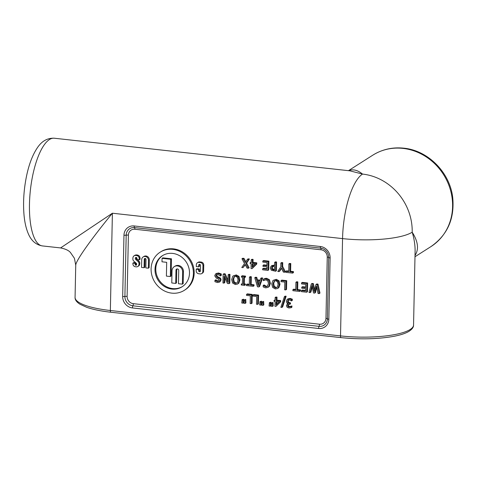 <?xml version="1.0" encoding="UTF-8"?>
<svg xmlns="http://www.w3.org/2000/svg" width="477" height="477" viewBox="0 0 477 477"><rect width="100%" height="100%" fill="white"/><g stroke="black" fill="none" stroke-linecap="round" stroke-linejoin="round"><path stroke-width="0.72" d="M135.814 262.893L135.092 263.352L132.892 263.107L133.673 262.612L135.754 262.845M135.873 262.946L135.867 263.209A1.986 1.807 -122.5 0 0 136.017 264.019A0.769 0.698 -122.5 0 0 136.601 264.52M134.031 255.857L134.806 255.356A2.618 2.385 57.5 0 1 135.104 255.201A3.882 3.536 57.5 0 1 136.517 254.927A4.877 4.442 57.5 0 1 138.461 255.41A2.391 2.182 57.5 0 1 139.737 256.829A4.967 4.526 57.5 0 1 140.059 258.743L140.053 259.261L139.272 259.756L139.284 259.238A4.967 4.526 -122.5 0 0 138.956 257.324A2.391 2.182 -122.5 0 0 137.68 255.905A4.877 4.442 -122.5 0 0 135.736 255.422A3.882 3.536 -122.5 0 0 134.323 255.696A2.618 2.385 -122.5 0 0 133.059 257.21A6.457 5.879 -122.5 0 0 132.892 259.399A2.123 1.932 -122.5 0 0 133.232 260.4A4.198 3.822 -122.5 0 0 134.109 261.42L136.273 263.292A0.9 0.823 57.5 0 1 136.583 263.799A1.628 1.479 57.5 0 1 136.583 264.592A0.632 0.578 57.5 0 1 135.235 264.514A1.986 1.807 57.5 0 1 135.086 263.703L135.092 263.352M136.136 257.425A0.912 0.829 -122.5 0 0 136.094 257.592A1.55 1.413 -122.5 0 0 136.649 259.1L136.988 259.393M137.132 259.518L138.676 260.853A2.981 2.713 57.5 0 1 139.797 263.507A5.325 4.853 57.5 0 1 139.499 264.926A2.26 2.057 57.5 0 1 139.069 265.623A2.892 2.629 57.5 0 1 138.628 265.981L137.847 266.476A2.892 2.629 -122.5 0 0 138.288 266.118A2.26 2.057 -122.5 0 0 138.718 265.427A5.325 4.853 -122.5 0 0 139.016 264.002A3.071 2.796 -122.5 0 0 137.895 261.348L135.873 259.601A1.55 1.413 57.5 0 1 135.313 258.087A0.912 0.829 57.5 0 1 136.649 257.634A0.453 0.417 57.5 0 1 136.792 257.83A2.689 2.451 57.5 0 1 137 258.939L136.988 259.506L139.272 259.756M199.416 268.974L198.641 269.469L196.22 269.207L197.001 268.706L199.416 268.974L199.392 270.185A0.972 0.882 -122.5 0 0 200.358 271.234M199.583 264.371A0.972 0.882 -122.5 0 0 199.505 264.723L199.475 266.363L198.694 266.858L198.724 265.218A0.972 0.882 57.5 0 1 200.066 264.526A0.972 0.882 57.5 0 1 200.549 265.421L200.435 270.882A0.972 0.882 57.5 0 1 199.094 271.574A0.972 0.882 57.5 0 1 198.611 270.68L198.641 269.469M197.412 262.755L198.193 262.261A2.743 2.498 57.5 0 1 199.72 261.915L201.228 262.082A2.743 2.498 57.5 0 1 203.745 265.027L203.619 271.037A2.743 2.498 57.5 0 1 202.516 273.071L201.741 273.571A2.743 2.498 -122.5 0 0 202.838 271.538L202.963 265.522A2.743 2.498 -122.5 0 0 200.447 262.577L198.945 262.41A2.743 2.498 -122.5 0 0 196.315 264.789L196.28 266.589L198.694 266.858M145.091 258.421A0.942 0.859 -122.5 0 0 145.026 258.749L144.847 267.227L144.066 267.722L144.245 259.244A0.942 0.859 57.5 0 1 145.545 258.57A0.942 0.859 57.5 0 1 146.01 259.434L145.831 267.919L148.359 268.193L148.52 260.382A3.637 3.309 -122.5 0 0 146.719 257.031A3.637 3.309 -122.5 0 0 143.166 256.936A3.637 3.309 -122.5 0 0 141.711 259.631L141.544 267.442L144.066 267.722M143.166 256.936L143.947 256.441A3.637 3.309 57.5 0 1 147.5 256.537A3.637 3.309 57.5 0 1 149.301 259.882L149.134 267.698L148.359 268.193M160.135 252.196L160.916 251.701A22.574 20.559 57.5 0 1 183.013 252.291A22.574 20.559 57.5 0 1 194.181 273.082A22.574 20.559 57.5 0 1 185.142 289.801L184.36 290.296A22.574 20.559 -122.5 0 0 193.4 273.577A22.574 20.559 -122.5 0 0 182.232 252.786A22.574 20.559 -122.5 0 0 160.135 252.196A22.574 20.559 -122.5 0 0 151.096 268.915A22.574 20.559 -122.5 0 0 162.263 289.706A22.574 20.559 -122.5 0 0 184.36 290.296M266.911 265.218L263.793 264.872L263.012 265.367L262.988 266.404L266.876 266.834L266.828 269.231L262.654 268.772L263.435 268.277L266.84 268.652M262.821 261.05L263.596 260.555L268.891 261.14L268.712 269.899L267.931 270.393L268.11 261.635L262.821 261.05L262.797 262.088L266.965 262.547L266.899 265.796L263.012 265.367M271.878 265.653L274.615 265.045M274.669 262.362L275.45 261.867L276.577 261.986L276.392 270.745L275.611 271.24L275.795 262.487L274.669 262.362L274.603 265.623L271.097 266.148L270.316 268.008L271.282 270.215L275.611 271.24M288.871 263.924L289.646 263.429L290.773 263.554L290.612 271.276L293.45 271.586L293.427 272.623L292.651 273.118L292.669 272.081L289.831 271.771L289.992 264.049L288.871 263.924L288.704 271.646L285.866 271.335L285.848 272.367L292.651 273.118M285.866 271.335L286.647 270.835L288.722 271.067M225.186 273.87L224.411 274.364L223.147 274.227L223.928 273.732L225.186 273.87L228.042 280.202M228.155 274.782L228.93 274.287L229.98 274.4L229.801 283.153L229.02 283.654L229.204 274.895L228.155 274.782L227.994 282.33L224.411 274.364M224.894 277.817L224.792 282.605L224.011 283.099L224.16 276.165L227.422 283.475L229.02 283.654M233.307 275.843L236.288 274.913L238.989 276.404L239.925 279.886L238.84 283.153L237.522 284.089L238.065 283.648L239.15 280.381L238.208 276.898L235.507 275.408L233.307 275.843L232.752 276.296L231.667 279.558L232.609 283.046L235.316 284.53L237.522 284.089M249.447 277.131L250.228 276.63L251.349 276.755L251.188 284.477L254.026 284.787L254.008 285.824L253.227 286.319L253.251 285.288L250.407 284.972L250.574 277.25L249.447 277.131L249.286 284.847L246.448 284.536L246.424 285.574L253.227 286.319M246.448 284.536L247.229 284.042L249.298 284.268M256.745 277.352L255.964 277.847L254.778 277.715L255.559 277.22L256.745 277.352L257.461 279.886L260.108 280.178M260.734 278.371L261.509 277.876L262.648 278.002L259.613 286.444L258.832 286.939L261.873 278.502L260.734 278.371L259.911 280.738L256.686 280.381L255.964 277.847M281.031 280.613L281.812 280.118L286.713 280.661L286.534 289.414L285.753 289.909L285.938 281.156L281.031 280.613L281.013 281.651L284.787 282.068L284.626 289.783L285.753 289.909M305.662 287.041L302.543 286.701L301.762 287.196L301.744 288.233L305.632 288.663L305.578 291.059L301.41 290.6L302.191 290.099L305.59 290.475M301.571 282.879L302.352 282.384L307.647 282.968L307.462 291.721L306.681 292.216L306.866 283.463L301.571 282.879L301.547 283.916L305.721 284.375L305.65 287.625L301.762 287.196M244.23 299.86L245.762 299.443L245.935 302.877L245.154 303.372L244.981 299.944L244.23 299.86L243.914 303.235L245.154 303.372M246.567 294.363L247.348 293.868L252.25 294.41L252.071 303.163L251.29 303.658L251.474 294.905L246.567 294.363L246.549 295.4L250.324 295.818L250.163 303.533L251.29 303.658M262.129 301.834L263.656 301.416L263.829 304.851L263.054 305.346L262.875 301.917L262.129 301.834L261.807 305.208L263.054 305.346M271.532 302.871L273.059 302.454L273.238 305.888L272.456 306.383L272.278 302.955L271.532 302.871L271.216 306.246L272.456 306.383M284.411 296.628L285.186 296.134L286.146 296.241L282.617 306.926L281.841 307.421L285.371 296.736L284.411 296.628L280.864 307.313L281.841 307.421M288.567 304.362L288.358 305.113L288.782 306.109L289.807 306.496L291.942 305.96L291.912 307.2L291.137 307.701L291.161 306.455L289.026 306.991L288.001 306.604L287.577 305.608L288.102 304.553L289.706 304.368L289.724 303.396L287.977 302.889L287.494 301.565L288.18 300.105M287.917 298.966L290.016 298.387L292.318 299.18L292.288 300.427L291.513 300.921L291.536 299.681L289.235 298.882L287.136 299.461L286.343 301.351L286.904 303.038L288.03 303.73L287.273 304.076L286.421 305.602L287.142 307.301L288.913 307.993L291.137 307.701M288.77 299.759L288.275 301.07L288.758 302.394L290.505 302.901L290.487 303.873L289.706 304.368M275.14 297.517L275.921 297.016L277.006 297.141L276.946 300.146L280.685 300.558L280.655 301.792L275.998 306.383L279.874 302.287L279.904 301.053L276.165 300.641L276.231 297.636L275.14 297.517L275.074 300.522L274.066 300.409L274.048 301.357L275.056 301.464L274.955 306.27L275.998 306.383M274.066 300.409L275.086 299.944M269.392 302.633L270.918 302.221L271.097 305.656L270.316 306.151L270.143 302.716L269.392 302.633L269.076 306.013L270.316 306.151M259.989 301.595L261.515 301.184L261.694 304.618L260.913 305.113L260.734 301.679L259.989 301.595L259.673 304.976L260.913 305.113M252.905 295.06L253.686 294.565L258.588 295.108L258.409 303.861L257.628 304.356L257.813 295.603L252.905 295.06L252.888 296.098L256.662 296.515L256.501 304.237L257.628 304.356M242.095 299.622L243.622 299.21L243.795 302.645L243.014 303.139L242.841 299.705L242.095 299.622L241.773 303.002L243.014 303.139M313.365 283.594L312.584 284.095L311.32 283.952L312.101 283.457L313.365 283.594L314.641 289.658M315.977 284.465L316.758 283.97L318.004 284.107L319.984 293.105L319.202 293.599L317.223 284.608L315.977 284.465L314.152 291.548L312.584 284.095M316.782 287.416L315.434 292.604L314.653 293.099L316.495 286.027L318.046 293.468L319.202 293.599M312.25 286.844L310.897 292.103L310.116 292.598L311.964 285.443L313.508 292.973L314.653 293.099M295.919 282.253L296.694 281.758L297.821 281.883L297.66 289.605L300.498 289.915L300.474 290.952L299.693 291.447L299.717 290.41L296.879 290.099L297.04 282.378L295.919 282.253L295.752 289.974L292.914 289.664L292.896 290.696L299.693 291.447M292.914 289.664L293.695 289.163L295.764 289.396M273.375 280.261L276.35 279.331L279.057 280.822L279.993 284.304L278.908 287.571L277.59 288.507L278.127 288.066L279.212 284.799L278.276 281.317L275.575 279.826L273.375 280.261L272.82 280.714L271.735 283.976L272.677 287.464L275.378 288.949L277.59 288.507M263.316 279.254L265.23 278.389L266.744 278.3L269.445 279.749L270.435 283.243L269.308 286.462L267.979 287.404L268.533 286.957L269.654 283.737L268.664 280.243L265.963 278.795L263.316 279.254L263.286 280.649L265.933 279.802L267.758 280.875L268.485 283.612L267.227 286.546M264.055 284.942L263.191 285.431L264.055 284.942L266.565 286.373L267.597 286.254M264.27 280.059L263.37 280.655M241.475 276.249L242.25 275.754L245.53 276.117L245.512 277.012L244.731 277.507L244.749 276.612L241.475 276.249L241.457 277.143L242.531 277.262L242.388 284.232L241.308 284.113L241.29 285.007L244.57 285.365L244.588 284.471L243.508 284.352L243.658 277.387L244.731 277.507M244.421 277.471L244.29 283.857L245.369 283.976L245.345 284.87L244.57 285.365M241.308 284.113L242.399 283.648M216.308 273.53L218.538 272.981L221.298 273.971L221.268 275.432L220.487 275.927L220.517 274.466L217.756 273.476L215.532 274.031L214.722 275.801L216.355 278.192L218.084 278.848L219.158 280.333L218.633 281.287L217.381 281.513L214.96 280.297L214.93 281.686L217.434 282.533L219.313 282.163L220.332 280.339L219.819 278.699L216.916 277.203L215.902 275.748L216.451 274.704L217.816 274.496L220.487 275.927M216.898 274.525L216.677 275.253L217.697 276.708L220.595 278.198L221.113 279.844L220.094 281.668L219.313 282.163M214.96 280.297L215.819 279.808L218.162 281.019L218.961 280.983M280.84 263.042L281.615 262.547L282.742 262.666L282.664 266.422L285.419 271.741L284.638 272.236L281.883 266.917L281.961 263.167L280.84 263.042L280.756 266.917L277.793 271.479L278.985 271.61L281.287 268.002L283.392 272.099L284.638 272.236M281.496 268.408L279.766 271.115L278.985 271.61M251.224 259.774L252.005 259.279L253.096 259.399L253.031 262.41L256.769 262.821L256.745 264.055L252.083 268.646L255.964 264.55L255.988 263.316L252.255 262.905L252.315 259.893L251.224 259.774L251.164 262.785L250.157 262.672L250.133 263.614L251.14 263.727L251.045 268.527L252.083 268.646M250.157 262.672L251.176 262.201M244.027 258.397L243.246 258.892L241.958 258.755L242.739 258.254L244.027 258.397L245.81 261.742M247.402 259.351L248.183 258.856L249.399 258.993L246.609 263.077L249.131 267.734L248.35 268.235L245.828 263.572L248.618 259.488L247.402 259.351L245.232 262.612L243.246 258.892M245.321 264.818L242.99 267.639L245.118 264.443L247.062 268.092L248.35 268.235M349.856 170.826L362.532 174.075A54.175 18.054 96.3 0 0 342.558 238.607A54.175 13.201 1.2 0 0 412.2 232.204C414.245 238.977 415.211 245.434 415.097 251.57L415.091 251.695M341.055 337.627C360.35 339.576 377.951 339.141 393.853 336.321C400.018 335.146 404.83 333.62 408.276 331.742C411.907 329.577 413.666 327.341 413.553 325.028A54.175 13.201 -178.8 0 1 340.518 335.897A2.242 0.745 -83.7 0 0 341.055 337.627L110.897 312.238A2.242 0.745 96.3 0 1 110.36 310.509L112.399 213.219L60.591 247.927C65.444 248.922 68.73 250.449 70.441 252.512L74.424 258.284L75.742 265.206C75.599 261.11 90.904 239.406 112.399 213.219L342.558 238.607L340.518 335.897L110.36 310.509A54.175 13.201 -178.8 0 1 75.068 297.374L75.742 265.2M415.014 255.433C419.062 249.334 418.126 241.595 412.2 232.204A54.175 49.346 57.5 0 0 362.532 174.075C357.595 170.05 352.974 168.924 348.663 170.694M162.067 258.343L162.848 257.848L171.476 258.796L170.694 259.291L162.067 258.343L161.995 261.801L166.688 262.32L166.401 276.105L170.337 276.541L170.694 259.291M171.476 258.796L171.112 276.046L170.337 276.541M132.892 263.107L132.886 263.376A5.008 4.561 -122.5 0 0 133.059 264.789A2.033 1.848 -122.5 0 0 133.602 265.761A4.156 3.78 -122.5 0 0 134.264 266.333A1.848 1.687 -122.5 0 0 134.866 266.607A9.934 9.045 -122.5 0 0 136.124 266.846A3.208 2.922 -122.5 0 0 137.155 266.774A2.892 2.629 -122.5 0 0 137.847 266.476M174.29 266.631L175.071 266.136A5.664 5.158 57.5 0 1 180.622 266.285A5.664 5.158 57.5 0 1 183.424 271.502L183.168 283.648L182.387 284.149L182.643 271.997A5.664 5.158 -122.5 0 0 179.841 266.78A5.664 5.158 -122.5 0 0 174.29 266.631A5.664 5.158 -122.5 0 0 172.024 270.829L171.768 282.974L175.703 283.41L175.977 270.209A1.467 1.336 57.5 0 1 178.004 269.159A1.467 1.336 57.5 0 1 178.732 270.513L178.452 283.714L182.387 284.149M177.009 268.95A1.467 1.336 -122.5 0 0 176.758 269.714L176.484 282.915L175.703 283.41M196.22 269.207L196.19 270.805A2.743 2.498 -122.5 0 0 198.706 273.75L200.209 273.911A2.743 2.498 -122.5 0 0 201.741 273.571M162.77 255.481A18.394 16.755 -122.5 0 0 155.788 268.849A18.394 16.755 -122.5 0 0 164.678 285.657A18.394 16.755 -122.5 0 0 182.506 286.516M155.007 269.344A18.394 16.755 57.5 0 1 162.377 255.72A18.394 16.755 57.5 0 1 186.388 262.255A18.394 16.755 57.5 0 1 182.119 286.772A18.394 16.755 57.5 0 1 164.112 286.289A18.394 16.755 57.5 0 1 155.007 269.344M262.654 268.772L262.636 269.809L267.931 270.393M268.891 261.14L268.11 261.635M272.397 266.607L274.579 266.619L274.508 270.107L272.075 269.505L271.491 268.104L272.182 266.715M272.778 266.363L272.272 267.609L272.856 269.01L274.519 269.529M272.206 265.403L271.097 266.148M276.577 261.986L275.795 262.487M290.612 271.276L289.831 271.771M293.45 271.586L292.669 272.081M290.773 263.554L289.992 264.049M229.98 274.4L229.204 274.895M223.147 274.227L222.962 282.986L224.011 283.099M232.842 279.683L234.07 276.702L235.477 276.416C237.117 276.63 237.945 277.906 237.975 280.249L237.224 282.819L235.328 283.523L233.474 282.408L232.842 279.683L233.617 279.188L234.255 281.913L236.109 283.028L237.111 282.95M234.481 276.505L233.617 279.188M238.84 283.153L238.065 283.648M251.188 284.477L250.407 284.972M254.026 284.787L253.251 285.288M251.349 276.755L250.574 277.25M256.972 281.406L259.583 281.698L258.194 285.675L256.972 281.406M257.926 281.513L258.701 284.226M254.778 277.715L257.449 286.79L258.832 286.939M257.461 279.886L256.686 280.381M262.648 278.002L261.873 278.502M286.713 280.661L285.938 281.156M301.41 290.6L301.386 291.632L306.681 292.216M307.647 282.968L306.866 283.463M245.762 299.443L244.981 299.944M252.25 294.41L251.474 294.905M263.656 301.416L262.875 301.917M273.059 302.454L272.278 302.955M286.146 296.241L285.371 296.736M291.024 306.353L290.243 306.848M291.87 305.954L291.089 306.449M291.942 305.96L291.161 306.455M288.227 298.727L287.136 299.461M292.318 299.18L291.536 299.681M288.4 299.997L287.989 300.254L289.283 299.908L291.513 300.921M290.505 302.901L289.724 303.396M276.147 301.589L278.991 301.899L276.076 305.006L276.147 301.589M276.91 301.673L276.863 304.171M277.006 297.141L276.231 297.636M276.946 300.146L276.165 300.641M280.685 300.558L279.904 301.053M280.655 301.792L279.874 302.287M270.918 302.221L270.143 302.716M261.515 301.184L260.734 301.679M258.588 295.108L257.813 295.603M243.622 299.21L242.841 299.705M318.004 284.107L317.223 284.608M311.32 283.952L309.013 292.473L310.116 292.598M297.66 289.605L296.879 290.099M300.498 289.915L299.717 290.41M297.821 281.883L297.04 282.378M272.904 284.107L274.138 281.12L275.545 280.834C277.185 281.048 278.013 282.33 278.043 284.674L277.292 287.243L275.396 287.941L273.542 286.826L272.904 284.107L273.685 283.606L274.323 286.331L276.177 287.446L277.179 287.369M274.549 280.923L273.685 283.606M278.908 287.571L278.127 288.066M263.191 285.431L263.161 286.832L264.27 287.47L265.755 287.858L267.979 287.404M267.675 286.17L265.784 286.868L263.274 285.437M263.87 280.279L264.282 280.053M265.23 278.389L264.455 278.884M245.53 276.117L244.749 276.612M244.29 283.857L243.508 284.352M245.369 283.976L244.588 284.471M221.298 273.971L220.517 274.466M219.217 277.274L218.436 277.769M220.595 278.198L219.819 278.699M215.819 279.808L215.044 280.303M216.564 273.351L215.532 274.031M282.742 262.666L281.961 263.167M282.664 266.422L281.883 266.917M252.232 263.847L255.082 264.163L252.16 267.269L252.232 263.847M253.001 263.93L252.947 266.428M253.096 259.399L252.315 259.893M253.031 262.41L252.255 262.905M256.769 262.821L255.988 263.316M256.745 264.055L255.964 264.55M249.399 258.993L248.618 259.488M246.609 263.077L245.828 263.572M241.958 258.755L244.51 263.483L241.773 267.508L242.99 267.639M134.884 229.246A2.26 0.751 -83.7 0 0 134.532 227.607A2.26 0.751 -83.7 0 1 134.18 225.961A10.673 9.719 -122.5 0 0 123.966 235.209A2.26 0.549 1.2 0 0 126.184 235.161A8.723 7.942 57.5 0 1 134.532 227.607L320.693 248.135A8.723 7.942 57.5 0 1 328.689 257.497L327.401 318.785A8.723 7.942 57.5 0 1 319.053 326.34L132.892 305.805A8.723 7.942 57.5 0 1 124.896 296.45L126.184 235.161A2.26 0.549 -178.8 0 1 128.402 235.113A6.773 6.165 57.5 0 1 134.884 229.246L321.039 249.781A6.773 6.165 57.5 0 1 327.252 257.049L325.964 318.332A2.26 0.549 -178.8 0 1 327.401 318.785A2.26 0.549 -178.8 0 0 328.838 319.232L330.126 257.944A2.26 0.549 -178.8 0 1 328.689 257.497A2.26 0.549 -178.8 0 0 327.252 257.049M123.966 235.209L122.678 296.491A2.26 0.549 1.2 0 0 124.896 296.45A2.26 0.549 -178.8 0 1 127.115 296.402L128.402 235.113M122.678 296.491A10.673 9.719 -122.5 0 0 132.463 307.945A2.26 0.751 -83.7 0 1 132.892 305.805A2.26 0.751 96.3 0 0 133.321 303.67A6.773 6.165 57.5 0 1 127.115 296.402M132.463 307.945L318.624 328.48A2.26 0.751 -83.7 0 1 319.053 326.34A2.26 0.751 -83.7 0 0 319.483 324.199L133.321 303.67M318.624 328.48A10.673 9.719 -122.5 0 0 328.838 319.232M330.126 257.944A10.673 9.719 -122.5 0 0 320.341 246.496A2.26 0.751 96.3 0 0 320.693 248.135A2.26 0.751 96.3 0 1 321.039 249.781M320.341 246.496L134.18 225.961M325.964 318.332A6.773 6.165 57.5 0 1 319.483 324.199M54.289 138.223C47.521 137.913 41.934 141.019 37.516 147.542C32.597 154.775 28.906 164.44 26.438 176.55C23.808 189.649 22.991 202.331 23.987 214.59C24.589 221.739 25.937 227.893 28.024 233.05C30.981 240.515 35.775 244.802 42.405 245.923A54.175 18.054 -83.7 0 1 29.473 204.073A54.175 18.054 -83.7 0 1 49.447 139.54A54.175 18.054 -83.7 0 1 54.289 138.223L350.052 170.844M402.922 148.389A54.175 49.346 57.5 0 1 450.425 189.941A54.175 49.346 57.5 0 1 430.892 246.639C447.337 235.149 454.623 218.913 452.756 197.937C450.127 172.757 428.274 150.428 403.727 148.168C392.47 147.011 382.149 149.361 372.746 155.204A54.175 49.346 57.5 0 1 402.922 148.389M135.867 263.209L135.086 263.703M136.017 264.019L135.235 264.514M136.583 264.604L135.921 265.027M135.104 255.201L134.323 255.696M136.517 254.927L135.736 255.422M138.461 255.41L137.68 255.905M139.737 256.829L138.956 257.324M140.059 258.743L139.284 259.238M136.094 257.592L135.313 258.087M136.649 259.1L135.873 259.601M138.676 260.853L137.895 261.348M139.457 261.867L138.676 262.362M139.797 263.507L139.016 264.002M139.499 264.926L138.718 265.427M139.069 265.623L138.288 266.118M183.424 271.502L182.643 271.997M176.758 269.714L175.977 270.209M199.392 270.185L198.611 270.68M199.505 264.723L198.724 265.218M199.72 261.915L198.945 262.41M201.228 262.082L200.447 262.577M203.745 265.027L202.963 265.522M203.619 271.037L202.838 271.538M145.026 258.749L144.245 259.244M149.301 259.882L148.52 260.382M272.272 267.609L271.491 268.104M274.353 269.511L273.577 270.006M272.856 269.01L272.075 269.505M274.43 265.021L273.649 265.516M236.109 283.028L235.328 283.523M234.255 281.913L233.474 282.408M236.288 274.913L235.507 275.408M238.989 276.404L238.208 276.898M239.925 279.886L239.15 280.381M290.016 298.387L289.235 298.882M288.275 301.07L287.494 301.565M288.758 302.394L287.977 302.889M290.028 302.847L289.247 303.342M288.358 305.113L287.577 305.608M288.782 306.109L288.001 306.604M289.807 306.496L289.026 306.991M276.177 287.446L275.396 287.941M274.323 286.331L273.542 286.826M276.35 279.331L275.575 279.826M279.057 280.822L278.276 281.317M279.993 284.304L279.212 284.799M269.445 279.749L268.664 280.243M270.435 283.243L269.654 283.737M269.308 286.462L268.533 286.957M264.997 285.777L264.216 286.278M266.565 286.373L265.784 286.868M266.744 278.3L265.963 278.795M216.677 275.253L215.902 275.748M217.697 276.708L216.916 277.203M221.113 279.844L220.332 280.339M218.162 281.019L217.381 281.513M218.538 272.981L217.756 273.476M42.405 245.923L60.591 247.927M414.984 256.751L430.892 246.639M348.437 170.671L372.746 155.204M110.897 312.238C101.118 311.147 93.045 309.501 86.671 307.301L79.987 304.248C76.541 302.007 74.901 299.711 75.068 297.374M288.054 303.581L287.273 304.076M415.097 251.57L413.553 325.028"/></g></svg>

